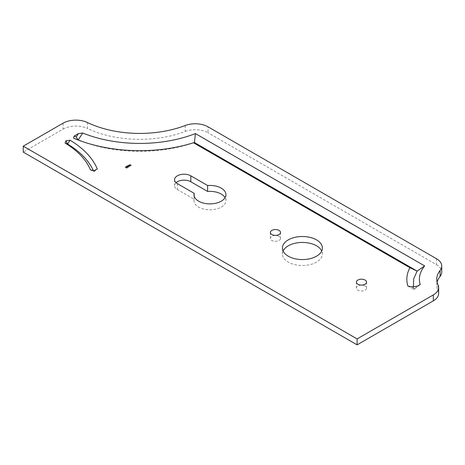 <?xml version="1.0" encoding="UTF-8"?>
<svg xmlns="http://www.w3.org/2000/svg" width="465" height="465" viewBox="0 0 465 465"><rect width="100%" height="100%" fill="white"/><g stroke="black" fill="none" stroke-linecap="round" stroke-linejoin="round"><path stroke-width="0.35" stroke-dasharray="2.33 1.74" d="M365.072 285.992A5.086 2.935 0 0 0 359.526 285.359A5.086 2.935 0 0 0 356.388 288.068A5.086 2.935 0 0 0 357.881 290.143A5.086 2.935 0 0 0 363.421 290.782A5.086 2.935 0 0 0 366.56 288.068A5.086 2.935 0 0 0 365.072 285.992M279.035 236.325A5.086 2.935 0 0 0 273.496 235.685A5.086 2.935 0 0 0 270.357 238.4A5.086 2.935 0 0 0 271.845 240.475A5.086 2.935 0 0 0 277.39 241.108A5.086 2.935 0 0 0 280.529 238.4A5.086 2.935 0 0 0 279.035 236.325M194.143 196.003L194.143 199.247A15.979 9.224 0 0 0 193.975 200.589A15.979 9.224 0 0 0 198.654 207.111A15.979 9.224 0 0 0 216.068 209.111A15.979 9.224 0 0 0 225.932 200.589A15.979 9.224 0 0 0 225.089 197.625M283.104 251.001A19.978 11.532 0 0 0 282.429 253.966A19.978 11.532 0 0 0 288.283 262.12A19.978 11.532 0 0 0 310.05 264.62A19.978 11.532 0 0 0 322.385 253.966A19.978 11.532 0 0 0 321.71 251.001M128.724 166.284L130.002 166.435L128.892 166.179L129.084 165.505L128.038 165.511L128.038 166.11L130.002 166.139L130.002 166.435M130.002 166.139L129.084 165.79L129.084 166.086L129.084 165.209L128.038 165.215L128.038 166.11L128.038 165.813L128.724 165.988M127.003 167.97L126.236 168.109L127.178 168.068L127.23 167.528L126.521 167.016L125.387 167.04L125.323 167.656L125.562 167.138L126.358 167.098L126.195 167.603L127.079 167.615L127.003 167.97L127.079 167.319L127.003 167.97M126.521 166.72L125.387 166.743L125.387 167.04L126.358 166.801L126.364 167.412L127.079 167.319L126.236 167.813L127.178 168.068L127.23 167.231L126.683 167.441L126.521 167.016M125.387 167.04L125.474 167.569L125.37 167.057M126.358 167.098L126.195 167.603L126.358 167.098M185.163 125.515L185.163 131.444A82.067 47.378 180 0 1 87.455 128.468L87.455 122.539M185.163 131.444A18.158 10.486 180 0 1 208.047 132.769L208.047 126.835M436.432 258.691L436.432 264.626L208.047 132.769M436.432 264.626A18.158 10.486 180 0 1 441.75 272.037M438.013 284.76L438.013 290.695A36.316 20.971 180 0 1 436.745 285.202A36.316 20.971 180 0 1 437.112 282.238M438.013 290.695A18.158 10.486 180 0 1 438.646 293.438M63.037 123.202L63.037 129.131L23.25 152.107M63.037 129.131A18.158 10.486 180 0 1 87.455 128.468M176.049 182.687A9.533 5.504 0 0 0 174.549 185.651A9.533 5.504 0 0 0 177.339 189.546L194.143 199.247M128.538 166.772L127.34 166.127L126.701 166.284L126.654 166.918L127.567 167.342L128.497 167.307L128.538 166.772M127.34 165.831L126.701 165.982L126.654 166.621L128.497 167.011L128.538 166.476L127.945 166.708L127.817 165.959L127.34 166.127M126.701 166.284L126.654 166.918L126.701 166.284M127.451 166.993L127.567 167.342L127.451 166.993M129.311 164.779L129.101 165.063L129.311 164.482L129.63 165.621L131.304 165.511L131.095 165.807L130.787 164.953L129.311 164.779M407.869 286.033L414.048 289.538L420.186 284.568M413.385 286.667L414.048 289.538M194.44 142.523A105.671 61.008 180 0 1 84.322 142.238A105.671 61.008 180 0 1 82.787 141.68M417.32 286.178L414.513 288.48L411.682 286.876M414.513 288.48L414.141 289.526M90.437 169.847L93.854 171.759A104.602 60.392 0 0 0 93.279 170.44M93.854 171.759L97.278 168.958M94.325 170.696L93.82 171.765M126.387 167.726L126.387 168.022M126.236 167.813L126.236 168.109M127.178 167.772L127.23 167.231L127.178 167.772M125.387 166.743L125.323 167.359L125.387 166.743M125.562 166.842L125.562 167.138M126.364 167.412L126.364 167.708M127.945 166.412L127.817 165.959L127.945 166.412M126.875 166.086L127.666 166.046L127.608 166.493L126.8 166.528L126.875 166.086L127.666 166.342L127.608 166.79L126.8 166.825L126.875 166.086M127.666 166.046L127.608 166.79L127.666 166.046M127.776 166.598L128.392 166.569L127.712 166.958L127.776 166.598L128.317 167.208L127.712 167.255L127.776 166.598M128.392 166.569L128.317 167.208L128.392 166.569M130.031 166.017L130.031 166.313M128.892 165.883L128.892 166.179M129.084 165.79L129.084 165.209L129.084 165.79M128.038 165.215L128.038 165.813L128.038 165.215M128.218 165.313L128.927 165.29L128.881 165.709L128.183 165.72L128.218 165.313L128.927 165.587L128.881 166.005L128.183 166.017L128.218 165.313M128.927 165.29L128.881 166.005L128.927 165.29M129.63 165.325L131.095 165.511L130.787 164.656L129.311 164.482L129.63 165.621M130.787 164.656L130.787 164.953M130.636 164.744L130.927 165.406L129.787 165.238L129.485 164.575L130.636 164.744L130.927 165.703L129.787 165.534L129.485 164.872L130.636 165.04M131.072 165.197L130.927 165.703L131.072 165.197M129.34 164.79L129.34 165.087L129.34 164.79M130.142 164.534L130.142 164.831M177.339 183.611L177.339 189.546M129.787 165.238L129.787 165.534M356.388 282.139L356.388 288.068M270.357 232.465L270.357 238.4M193.975 194.661L193.975 200.589M225.932 194.661L225.932 200.589M282.429 248.037L282.429 253.966M436.745 279.273L436.745 285.202M322.385 248.037L322.385 253.966M174.549 179.722L174.549 185.651M280.529 232.465L280.529 238.4M366.56 282.139L366.56 288.068M84.322 142.238L81.189 141.128M127.398 167.772L127.398 167.476M126.73 167.307L126.73 167.011M125.137 167.359L125.137 167.063M125.37 167.377L125.37 167.08M126.486 167.29L126.486 166.993M127.172 167.749L127.172 167.452M128.003 166.517L128.003 166.22M126.434 166.604L126.434 166.307M127.416 167.127L127.416 166.83M128.712 167.022L128.712 166.726M128.485 167.011L128.485 166.714M127.619 167.109L127.619 166.813M127.794 166.534L127.794 166.238M126.666 166.639L126.666 166.342M129.299 165.796L129.299 165.499M127.817 165.807L127.817 165.511M129.055 165.773L129.055 165.476M128.055 165.831L128.055 165.534"/><path stroke-width="0.7" d="M365.072 280.064A5.086 2.935 0 0 0 359.526 279.424A5.086 2.935 0 0 0 356.388 282.139A5.086 2.935 0 0 0 357.881 284.214A5.086 2.935 0 0 0 363.421 284.853A5.086 2.935 0 0 0 366.56 282.139A5.086 2.935 0 0 0 365.072 280.064M279.035 230.39A5.086 2.935 0 0 0 273.496 229.756A5.086 2.935 0 0 0 270.357 232.465A5.086 2.935 0 0 0 271.845 234.546A5.086 2.935 0 0 0 277.39 235.18A5.086 2.935 0 0 0 280.529 232.465A5.086 2.935 0 0 0 279.035 230.39M194.143 193.312A15.979 9.224 0 0 0 193.975 194.661A15.979 9.224 0 0 0 198.654 201.182A15.979 9.224 0 0 0 216.068 203.182A15.979 9.224 0 0 0 225.932 194.661A15.979 9.224 0 0 0 221.253 188.133A15.979 9.224 0 0 0 207.628 185.529L190.824 175.828A9.533 5.504 0 0 0 180.432 174.637A9.533 5.504 0 0 0 174.549 179.722A9.533 5.504 0 0 0 177.339 183.611L194.143 193.312L194.143 196.003M225.089 197.625A15.979 9.224 0 0 0 221.253 194.068A15.979 9.224 0 0 0 207.628 191.464L190.824 181.757A9.533 5.504 0 0 0 176.049 182.687M321.71 251.001A19.978 11.532 0 0 0 316.531 245.811A19.978 11.532 0 0 0 297.222 242.829A19.978 11.532 0 0 0 283.104 251.001M316.531 239.882A19.978 11.532 0 0 0 294.764 237.382A19.978 11.532 0 0 0 282.429 248.037A19.978 11.532 0 0 0 288.283 256.192A19.978 11.532 0 0 0 310.05 258.691A19.978 11.532 0 0 0 322.385 248.037A19.978 11.532 0 0 0 316.531 239.882M441.75 266.108L441.75 272.037A18.158 10.486 180 0 1 440.082 276.425L440.082 270.496A18.158 10.486 0 0 0 441.75 266.108A18.158 10.486 0 0 0 436.432 258.691L208.047 126.835A18.158 10.486 0 0 0 185.163 125.515A82.067 47.378 180 0 1 87.455 122.539A18.158 10.486 0 0 0 63.037 123.202L23.25 146.173L357.108 338.927L433.328 294.92A18.158 10.486 0 0 0 438.646 287.51A18.158 10.486 0 0 0 438.013 284.76A36.316 20.971 180 0 1 436.745 279.273A36.316 20.971 180 0 1 440.082 270.496M437.112 282.238A36.316 20.971 180 0 1 440.082 276.425M438.646 287.51L438.646 293.438A18.158 10.486 180 0 1 433.328 300.849L433.328 294.92M23.25 146.173L23.25 152.107L357.108 344.856L433.328 300.849M78.399 133.606L82.741 133.025A99.382 57.375 180 0 0 195.422 133.583L194.44 142.523L417.146 271.101L409.921 267.718L193.492 142.761A111.966 64.647 180 0 1 81.189 141.128A111.966 64.647 180 0 1 73.586 138.175L74.069 136.111L76.231 136.913L78.399 133.606L74.069 136.111M195.422 133.583L424.632 265.916C419.802 271.868 418.32 278.087 420.186 284.568L417.32 286.178L411.682 286.876L407.869 286.033C405.986 279.831 406.666 273.728 409.921 267.718M66.082 140.721L70.064 140.227A108.113 62.415 180 0 1 97.278 168.958L94.238 170.643L90.437 169.847A101.097 58.369 180 0 0 65.059 143.063L65.954 140.796M357.108 338.927L357.108 344.856M207.628 185.529L207.628 191.464M424.632 265.916L417.146 271.101L413.722 278.738L413.385 286.667M193.492 142.761L194.44 142.523M82.787 141.68A105.671 61.008 180 0 1 78.248 139.907L73.586 138.175M82.741 133.025L78.248 139.907M76.231 136.913L78.015 139.814M93.279 170.44A104.602 60.392 0 0 0 67.582 144.028L65.059 143.063M70.064 140.227L67.582 144.028M67.506 143.993L66.018 140.819M190.824 175.828L190.824 181.757"/></g></svg>
